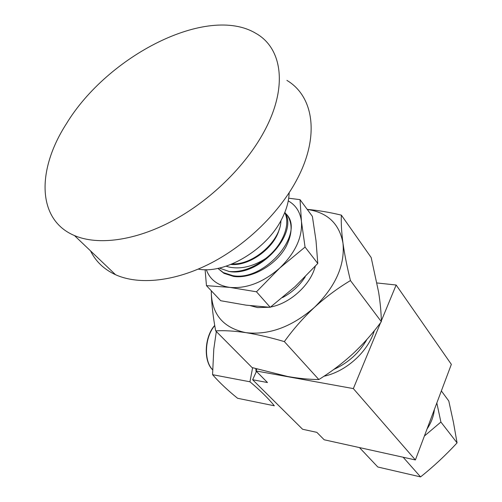 <?xml version="1.0" encoding="UTF-8"?>
<svg xmlns="http://www.w3.org/2000/svg" width="502" height="502" viewBox="0 0 502 502"><rect width="100%" height="100%" fill="white"/><g stroke="black" fill="none" stroke-linecap="round" stroke-linejoin="round"><path stroke-width="0.75" d="M286.931 80.408C313.367 96.077 319.981 135.245 297.642 178.172C280.518 211.493 247.273 244.242 211.248 262.966C175.173 281.628 138.985 285.305 115.567 274.732C104.04 269.386 95.694 261.429 90.529 250.868M264.039 131.725C245.497 166.124 210.307 200.549 172.744 220.723C135.126 240.834 97.978 245.635 74.484 235.576C36.615 219.65 36.884 169.576 66.283 123.938C107.384 55.873 207.307 4.223 255.769 33.301C282.413 48.073 288.223 87.392 264.039 131.725M289.139 192.793C288.939 200.976 286.56 209.554 282.017 218.546C266.945 249.582 225.229 274.349 198.24 269.103M280.9 220.642C280.994 240.188 253.874 265.081 232.238 263.908M226.082 266.192L228.837 267.02C240.54 269.474 252.751 266.675 265.483 258.624C253.228 268.162 241.111 272.454 229.132 271.482L219.336 268.062M284.847 212.346C299.041 233.135 259.427 277.192 229.138 271.494L228.692 271.431M284.76 212.572C290.859 224.651 282.802 245.465 265.483 258.624M223.315 272.599L223.992 273.345L233.562 276.414C251.069 279.156 275.579 265.414 285.795 247.128C292.34 234.39 292.817 223.723 287.213 215.126C304.162 234.836 264.284 281.666 232.884 275.661L223.315 272.599L217.906 268.369M223.992 273.345L218.144 268.62M434.381 409.475C433.672 416.246 431.231 422.734 427.058 428.946M436.828 402.974L440.9 422.044L424.391 436.031M359.463 447.583L377.818 467.004L420.569 476.9C433.565 466.527 445.732 455.182 457.065 442.871L453.457 422.395L448.782 400.966L441.358 390.92M216.331 331.527L213.789 349.116L212.559 374.68C219.393 382.468 227.732 390.336 237.59 398.281L274.324 405.785C268.407 398.456 260.281 390.462 249.946 381.79L252.606 367.728M205.105 269.662L206.454 285.644L220.698 300.717L246.112 305.16L270.233 307.306L256.478 291.794L279.696 268.093C263.274 282.381 246.658 288.819 229.841 287.401C217.799 285.619 209.949 279.702 206.309 269.662M270.233 307.306L295.076 286.629L317.785 263.468L305.053 247.066L279.696 268.093C295.226 252.958 302.48 237.433 301.457 221.526L300.027 199.652L288.7 198.208M288.261 200.882C295.891 205.224 300.29 212.108 301.457 221.526L305.053 247.066M287.213 215.126L285.236 213.08M317.785 263.468L316.022 240.778L312.382 216.368L300.027 199.652M206.454 285.644L229.841 287.401L256.478 291.794M267.748 394.716L262.709 389.721M256.171 372.026L256.026 370.978M256.02 370.896L255.788 368.681M212.559 374.68L249.946 381.79M457.065 442.871L440.9 422.044M420.569 476.9L403.137 457.234M350.452 280.574C337.827 288.104 325.811 297.04 314.403 307.387C303.145 317.973 293.124 329.381 284.352 341.611C270.597 337.551 257.758 334.564 245.848 332.644C234.29 330.956 224.231 330.36 215.678 330.868L252.06 367.558L287.577 376.481C298.891 378.47 309.314 379.487 318.845 379.537C330.868 372.095 342.188 363.53 352.818 353.841C363.322 343.952 372.829 333.24 381.338 321.688C381.219 312.859 380.321 303.057 378.64 292.277L371.191 257.57L341.36 215.138C340.996 222.762 341.536 232.087 342.973 243.112C344.579 254.401 347.07 266.888 350.452 280.574L381.338 321.688M284.352 341.611L318.845 379.537M215.678 330.868C213.193 317.534 211.75 305.279 211.342 294.109L211.286 290.758M307.211 209.372C318.03 210.351 329.412 212.271 341.36 215.138M307.262 209.447C327.404 212.365 339.308 223.585 342.973 243.112C345.1 265.138 335.581 286.567 314.403 307.387C291.875 326.921 269.022 335.342 245.848 332.644C224.043 328.113 212.541 315.269 211.342 294.109L211.355 290.827M380.572 322.704L353.345 388.598L255.995 370.94L267.484 382.537L252.644 379.744L302.593 429.26L316.831 432.347L324.198 439.783L415.392 459.945L451.348 364.37L396.147 285.01L381.319 320.897M252.644 379.744L256.453 371.405M376.989 282.965L396.147 285.01M255.995 370.94L256.886 369.001M353.345 388.598L415.392 459.945M230.889 264.454C249.801 266.374 275.083 247.229 279.344 228.874M374.36 330.642C368.048 351.72 346.148 371.543 323.978 376.23M333.742 369.466C348.2 362.927 359.275 352.9 366.956 339.383M282.526 297.573C291.988 292.534 299.562 285.607 305.241 276.797M269.348 307.262L257.601 307.582L250.423 305.699M214.762 325.629C204.728 336.855 203.592 360.969 212.603 369.71M315.275 266.242C310.644 284.734 290.162 303.446 270.597 307.029M115.567 274.732L74.484 235.576M212.603 369.798C203.291 361.139 204.427 336.585 214.73 325.421"/></g></svg>
